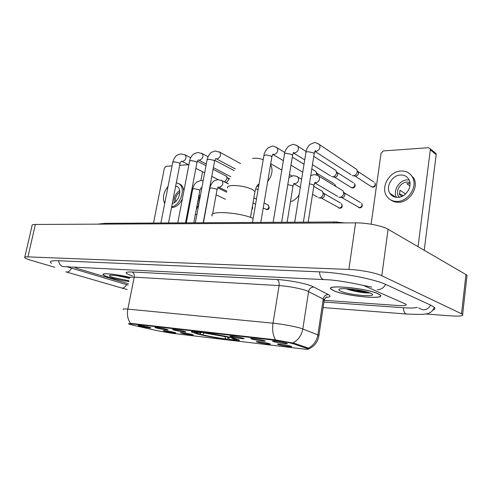 <?xml version="1.0" encoding="UTF-8"?>
<svg xmlns="http://www.w3.org/2000/svg" width="492" height="492" viewBox="0 0 492 492"><rect width="100%" height="100%" fill="white"/><g stroke="black" fill="none" stroke-linecap="round" stroke-linejoin="round"><path stroke-width="0.74" d="M197.489 333.988C211.671 337.703 243.737 342.291 238.964 339.855L234.18 338.281C220.281 334.517 186.732 329.738 191.948 332.205L197.489 333.988M191.622 334.394L193.048 334.831C194.814 335.544 186.117 334.302 182.083 333.268L180.441 332.727C179.74 332.223 187.944 333.447 191.622 334.394M268.983 343.545L270.047 343.883C272.322 344.775 261.842 343.348 257.74 342.217L256.406 341.743C255.44 341.104 265.268 342.512 268.983 343.545M290.452 346.085L291.412 346.393C293.841 347.334 282.808 345.851 278.712 344.695L277.457 344.24C276.418 343.564 286.744 345.027 290.452 346.085M174.162 332.334L175.669 332.783C177.329 333.459 168.99 332.254 164.992 331.245L163.282 330.692C162.631 330.218 170.503 331.399 174.162 332.334M166.234 329.228L167.827 329.708C169.592 330.427 161.019 329.203 156.831 328.139L155.017 327.543C154.334 327.039 162.415 328.25 166.234 329.228M184.149 331.3L185.656 331.762C187.538 332.524 178.578 331.257 174.359 330.169L172.618 329.585C171.88 329.05 180.306 330.304 184.149 331.3M242.605 338.072L243.817 338.453C246.105 339.357 235.785 337.955 231.492 336.786L229.985 336.251C229.051 335.612 238.718 337.002 242.605 338.072M263.829 340.526L264.936 340.882C267.384 341.842 256.529 340.384 252.218 339.185L250.803 338.674C249.782 337.992 259.942 339.431 263.829 340.526M286.024 343.096L287.02 343.422C289.64 344.437 278.195 342.924 273.884 341.694L272.556 341.202C271.449 340.476 282.144 341.977 286.024 343.096M149.027 327.235L150.7 327.733C152.354 328.416 144.138 327.229 139.986 326.19L138.104 325.581C137.477 325.107 145.232 326.276 149.027 327.235M133.578 325.366L128.652 323.97C128.215 323.656 129.261 323.638 131.794 323.914L273.601 340.113C282.014 341.19 288.693 342.45 293.644 343.89L308.306 348.896C309.081 349.425 307.199 349.431 302.666 348.908L171.942 333.268L157.741 330.79L133.578 325.366M129.722 277.328C116.752 274.149 100.94 272.654 103.154 274.739C103.775 275.44 105.829 276.32 109.329 277.377C115.14 279.069 121.647 280.452 128.836 281.535M334.222 290.944C346.663 296.356 386.478 299.997 380.15 294.936L377.758 293.57C365.691 287.931 324.246 284.278 331.171 289.278L334.222 290.944M128.56 323.687L131.727 323.478L273.89 339.64L293.964 343.182L307.826 347.899L308.668 348.908C314.511 346.417 317.937 341.878 318.964 335.298L318.871 335.974M116.561 275.631L128.72 277.962M74.034 267.138L78.019 268.687L128.394 283.73L78.019 268.687L74.034 267.138M324.511 300.36L397.917 305.501C404.283 305.876 407.001 305.471 406.06 304.271L363.182 285.323L406.06 304.271C407.001 305.471 404.283 305.876 397.917 305.501L324.511 300.36M116.795 275.661L121.081 276.615M129.716 277.353C116.881 274.204 101.155 272.709 103.351 274.776C103.966 275.471 106.001 276.338 109.458 277.383C115.239 279.069 121.702 280.44 128.843 281.51M129.513 278.171C121.801 276.043 109.802 274.493 109.427 275.563C109.193 276.03 110.571 276.719 113.56 277.629L128.996 280.741M118.763 275.944L129.464 278.411M200.908 180.509L202.55 171.745M188.608 164.715L179.685 165.349M172.071 165.884L166.032 166.314L164.383 168.129L153.516 223.048M166.886 192.341L165.847 197.643M179.635 190.552C175.49 193.547 173.682 197.587 174.223 202.673M178.43 197.882L177.999 198.682M179.795 192.181C176.579 194.549 175.158 197.729 175.539 201.708M171.499 207.569L171.917 207.575C176.271 207.157 179.758 204.254 182.372 198.873M183.817 191.32C183.608 188.399 182.637 186.197 180.89 184.721L178.854 183.621M171.647 206.788C180.324 205.644 186.074 188.707 179.402 184.02L176.32 182.698M196.339 209.217L198.737 204.586M197.409 203.485L198.823 204.125M199.481 200.601L198.073 199.955M199.555 200.195L198.873 195.668M196.868 214.592L195.355 214.475M168.043 186.425C163.381 192.261 162.255 197.981 164.679 203.596M197.766 201.579L199.18 202.218M172.286 203.51C178.559 202.267 182.403 190.176 177.606 186.837L175.693 185.933M377.524 293.558C365.581 287.974 324.572 284.364 331.423 289.308L334.437 290.957C346.749 296.313 386.159 299.917 379.898 294.911L377.524 293.558M341.116 291.362C350.581 295.501 380.341 297.555 370.734 293.287L370.371 293.127C363.268 289.819 338.705 287.131 338.853 289.61C338.711 290.096 339.468 290.68 341.116 291.362M346.282 288.693L346.436 288.822C352.721 291.448 366.497 293.466 369.75 292.875M366.325 291.781L351.934 289.148M369.363 292.728C363.865 292.635 356.737 291.325 347.985 288.792M290.464 201.683C294.019 200.718 296.904 198.393 299.124 194.727M253.165 218.331C238.183 212.034 207.999 210.471 212.249 215.982M227.993 337.223L227.759 338.57L227.052 339.314C217.778 338.053 209.032 336.473 200.816 334.572L200.392 333.133M230.92 337.481L230.717 337.672C222.236 335.679 213.104 334.031 203.337 332.721L203.245 332.5M233.805 338.188L233.565 338.416L236.873 339.744L237.538 339.265M228.411 337.321L229.217 339.394L230.49 339.72C234.77 340.169 236.898 340.175 236.873 339.744M230.717 337.672L229.063 337.481C221.505 335.716 213.387 334.246 204.715 333.078L203.337 332.721M229.217 339.394C234.377 339.911 235.926 339.726 233.86 338.853L231.91 338.219L233.565 338.416M200.816 334.572L202.366 334.757C209.703 336.448 217.501 337.856 225.779 338.982L227.052 339.314M231.91 338.219L231.584 337.635M204.229 332.949L202.366 334.757M225.779 338.982L224.862 336.645L205.189 333.139M199.752 332.069L199.85 332.321C194.457 331.811 192.858 332.02 195.047 332.936L199.475 334.025L200.896 332.641M199.85 332.321L201.24 332.678C197.802 332.346 196.105 332.358 196.136 332.715L199.475 334.025M201.622 332.291L201.24 332.678M225.41 175.681L226.769 176.825L226.947 178.78L224.616 181.972M227.771 177.901L228.442 178.621L228.577 180.029L226.24 182.489L225.459 182.397M314.572 170.675L315.932 171.505L316.467 172.655L316.294 174.838M333.877 183.621L317.42 173.602L317.844 175.404M334.492 169.562L335.981 170.509L336.51 172.987C335.974 175.22 334.689 176.499 332.654 176.819L331.51 176.634M353.416 182.784L337.383 172.624L337.776 174.408C337.389 176.019 336.46 176.935 334.997 177.163M355.206 168.399L356.835 169.482L357.321 171.886C356.78 174.168 355.452 175.472 353.342 175.798L352.075 175.583M373.711 181.923L358.145 171.61L358.502 173.344C358.114 174.98 357.161 175.921 355.636 176.154M321.141 190.632L322.604 191.48L323.238 194.143C322.697 196.376 321.424 197.636 319.419 197.913L318.508 197.784M340.513 203.036L324.099 193.534L324.56 195.453C324.173 197.058 323.256 197.962 321.811 198.165M341.491 189.887L343.108 190.871L343.693 193.467C343.152 195.742 341.835 197.028 339.757 197.317L338.742 197.163M360.47 202.556L344.511 192.932L344.941 194.807C344.548 196.443 343.607 197.366 342.106 197.575M392.444 195.976L392.253 194.9M434.879 152.637L436.047 153.602L436.183 154.654L430.322 149.808L418.052 246.689M424.239 250.287L436.183 154.654M430.322 149.808L430.18 148.744L428.391 147.723L383.397 150.915L381.06 153.203L371.128 224.204M400.642 174.992C392.186 175.047 385.353 186.708 389.855 193.313C391.626 196.031 394.221 197.384 397.647 197.378C405.851 197.538 412.972 186.29 408.907 179.512C407.112 176.425 404.356 174.918 400.642 174.992M409.123 179.937L407.45 179.869C399.356 179.9 392.622 190.687 396.484 197.347M410.008 183.387L406.841 183.725L409.916 185.902M405.537 194.002L399.996 190.22L399.412 194.592L402.019 196.339M409.891 182.446L407.161 182.065C400.476 182.065 395.051 191.216 398.606 196.462L399.153 197.23M390.74 199.93C392.923 201.529 395.463 202.31 398.379 202.267C409.449 202.538 419.178 187.397 413.766 178.159L409.731 173.731M397.106 201.437C408.2 201.702 417.948 186.511 412.536 177.255C410.088 172.963 406.306 170.872 401.177 170.988C389.621 171.118 380.39 187.077 386.626 196.019C389.018 199.623 392.511 201.431 397.106 201.437M391.128 194.155L391.281 195.066M394.738 196.542L394.885 197.058M399.363 193.682L403.256 195.699M67.053 266.787L128.123 285.077M323.927 302.045L403.126 307.728C409.99 308.201 414.694 308.084 417.247 307.371M425.543 313.964L450.438 315.852C459.817 316.467 463.882 315.95 462.64 314.314L381.804 275.735C376.085 272.888 359.99 269.8 348.877 269.438L27.927 256.879C25.387 256.799 24.305 257.052 24.68 257.648C25.283 258.355 27.503 259.284 31.347 260.416L54.827 267.267M466.859 276.898L467.037 275.354L465.961 274.548L388.083 229.266C382.518 225.853 366.638 222.716 355.587 222.858L35.362 224.457C32.816 224.487 31.709 224.881 32.048 225.643L24.797 257.156M432.948 310.071C435.162 309.37 435.543 308.373 434.098 307.094L431.133 305.354L386.128 284.604C374.738 279.056 341.134 272.63 319.136 271.848L58.222 260.729C52.164 260.514 49.594 261.086 50.504 262.451L51.543 263.337M333.146 222.968L334.868 221.972L337.254 222.015M113.449 223.288L105.257 223.337L99.261 224.137M307.518 348.576L307.629 347.832M293.644 343.89L293.761 343.121M273.601 340.113L273.681 339.615M131.794 323.914L131.874 323.49M132.348 275.889C124.138 273.122 124.015 271.812 131.979 271.965L277.021 279.542C278.724 280.514 279.413 282.531 279.099 285.6L134.205 277.156C130.521 276.971 128.972 277.26 129.544 278.023M277.021 279.542C287.882 280.046 304.978 283.281 311.94 286.129L328.435 294.634C331.19 296.196 330.372 297.119 325.981 297.408M306.947 290.84C301.338 288.613 287.771 286.061 279.099 285.6L273.017 323.189C281.719 324 295.428 326.522 301.166 328.355L318.964 335.298L324.296 299.597L306.947 290.84M275.606 339.941C272.943 335.476 272.082 329.892 273.017 323.189L127.815 309.105C126.831 314.788 127.76 319.566 130.601 323.435M308.367 348.176C313.607 345.378 316.78 340.913 317.893 334.788L323.256 298.939C323.951 296.098 325.679 294.665 328.435 294.634M292.82 342.967C298.3 340.04 301.639 335.359 302.832 328.927L308.582 291.541C309.314 288.583 311.11 287.076 313.964 287.039M123.221 309.425C122.6 308.871 124.132 308.767 127.815 309.105L134.205 277.156C134.537 274.542 133.793 272.814 131.979 271.965M322.961 300.926C324.517 300.68 324.96 300.237 324.296 299.597C325.981 297.353 326.829 296.492 326.836 297.008L326.368 297.186M116.34 275.6L128.941 278.023M354.947 290.692L367.007 291.971M227.488 188.012C226.984 186.591 228.694 185.755 232.618 185.515C239.887 185.484 246.449 186.788 252.298 189.42L254.954 191.566L254.733 192.839M258.663 186.302L256.83 186.185M270.6 164.371C273.183 169.826 272.224 175.496 267.716 181.4M160.878 223.005L172.741 162.446L174.076 161.782L179.088 162.834L179.961 163.916M184.562 154.58L185.404 155.023C186.671 157.932 185.761 160.091 182.661 161.487L181.579 161.241M177.772 222.907L189.58 161.222L190.994 160.509L196.093 161.579L196.923 162.674M201.456 153.19L202.372 153.689C203.639 156.665 202.686 158.842 199.524 160.226L198.387 159.968M195.336 222.802L207.07 159.949L208.583 159.187L213.762 160.275L214.549 161.382M219.002 151.745L219.998 152.311C221.252 155.349 220.262 157.551 217.04 158.916L215.853 158.658M252.458 222.464L263.884 155.841L265.729 154.875L271.184 156.038L271.818 157.176M275.95 147.059L277.267 147.889C278.429 151.124 277.303 153.375 273.89 154.654L272.74 154.476M335.612 186.333L334.843 184.205L335.243 186.111M352.155 187.846C354.523 187.108 355.292 185.65 354.474 183.454C356.073 186.16 354.295 188.03 352.684 187.969L350.612 187.151L333.656 176.61M273.134 222.341L284.425 154.359C284.247 153.768 284.905 153.424 286.399 153.32L291.953 154.506L292.531 155.65M296.528 145.368L297.974 146.321C299.081 149.611 297.894 151.874 294.425 153.11L293.355 152.987M372.432 187.077C374.824 186.37 375.636 184.906 374.867 182.686C375.876 185.515 375.236 187.022 372.948 187.2L370.753 186.283L354.314 175.607M294.72 222.212L305.846 152.815C305.649 152.182 306.356 151.807 307.967 151.696L313.619 152.914L314.142 154.064M317.992 143.602L319.572 144.697C320.606 148.043 319.363 150.312 315.839 151.505L314.886 151.425M186.308 222.851L192.667 189.248L194.051 188.664L199.008 189.684L199.82 190.619M201.837 187.993L201.333 187.815M267.636 204.777L268.355 205.139C269.721 208.054 269.278 209.543 267.027 209.604L263.208 208.011M203.424 222.753L209.74 188.541L211.216 187.913L216.252 188.953L217.015 189.894M221.228 180.244L222.187 180.742C223.565 183.762 222.636 185.939 219.407 187.274L218.399 187.065M264.063 202.975L268.355 205.139C269.37 207.2 268.755 208.657 266.498 209.506M339.339 208.11C341.743 207.353 342.481 205.865 341.559 203.639C342.752 206.542 342.174 208.067 339.837 208.221L320.569 197.655M287.789 184.611L292.322 185.718L292.9 186.689M296.651 176.37L298.041 177.212C299.308 180.496 298.201 182.741 294.72 183.947L293.841 183.842M359.289 207.729C361.725 207.003 362.499 205.508 361.62 203.251C362.801 206.068 362.186 207.599 359.775 207.839L340.894 197.077M309.45 183.756L313.342 184.826L313.865 185.798M317.469 175.3L318.994 176.271C320.206 179.611 319.037 181.868 315.507 183.03L314.726 182.963M319.48 271.861C319.997 276.904 321.645 279.493 324.425 279.64C341.061 279.782 371.152 287.371 371.755 287.039M385.63 284.376C383.68 287.937 380.888 289.714 377.266 289.708M430.66 305.132C428.883 308.349 426.287 309.923 422.868 309.855L418.557 307.955M434.252 307.236C431.33 315.839 423.231 314.523 406.681 314.031C404.805 313.853 403.704 311.756 403.372 307.74M66.684 272.07L121.979 288.091C123.806 288.097 125.337 286.941 126.561 284.622M65.75 271.799L66.771 272.076C68.609 272.045 70.178 270.778 71.481 268.281M58.603 260.748C59.194 264.518 61.033 266.48 64.12 266.639L71.094 266.99M355.587 222.858L348.877 269.438M388.083 229.266L381.804 275.735M465.961 274.548L461.539 313.656M35.362 224.457L27.927 256.879M308.306 348.896L308.41 348.207M192.046 331.657L191.948 332.205M103.283 274.124L103.154 274.739M180.89 184.721L179.402 184.02M200.281 196.308L198.983 195.096M339.566 289.093L338.853 289.61M270.717 163.695L281.811 170.097M289.444 174.5L291.854 175.89M252.501 158.412C256.221 157.975 259.801 158.387 263.232 159.648M250.508 217.359L254.954 191.566C255.895 187.575 257.082 185.146 258.509 184.285C259.222 184.205 258.798 184.623 257.236 185.539M172.803 162.139C174.457 156.462 176.788 155.367 177.249 155.06L180.767 153.867L185.404 155.023L190.675 157.741M181.24 161.247L180.023 163.602L168.516 222.962M197.347 161.185L206.007 165.656M213.085 169.316L226.277 176.13M229.856 179.026L228.091 178.116M182.163 161.462L188.885 164.857M195.847 168.362L204.672 172.815M211.775 176.394L218.128 179.605M228.442 178.621L226.769 176.825M228.386 183.731L225.262 182.151M189.641 160.89C190.201 158.153 191.486 155.896 193.491 154.107L197.63 152.459L202.372 153.689L208.03 156.696M198.092 159.98L196.984 162.335L185.527 222.858M214.801 160.3L234.149 170.589M198.996 160.201L206.314 164.002M213.387 167.667L230.797 176.708M258.06 189.814L255.748 188.614M207.138 159.586L207.649 157.692C209.069 154.691 210.361 152.883 211.529 152.28L215.152 150.989L219.998 152.311L240.539 163.578M215.601 158.664L214.617 161.013L203.214 222.753M216.474 158.885L235.305 168.965M263.964 155.38C264.007 153.393 265.348 150.896 267.999 147.877L272.045 146.229C272.568 145.792 274.308 146.345 277.267 147.889L284.807 152.495M272.826 154.359L273.214 154.008C272.802 154.088 272.365 154.992 271.898 156.708L260.772 222.415M292.297 157.071L304.013 164.23M311.787 168.977L315.932 171.505M273.22 154.617L283.374 160.663M290.969 165.183L302.74 172.182M317.814 174.439L316.467 172.655M351.497 187.76L352.518 187.975M284.505 153.861C284.653 151.604 285.969 149.07 288.453 146.265L292.605 144.513C293.238 144.064 295.028 144.666 297.974 146.321L306.085 151.487M293.484 152.791L293.945 152.335C293.589 152.311 293.14 153.246 292.611 155.146L281.615 222.292M313.779 156.376L335.981 170.509M334.173 177.034L332.715 176.819M293.712 153.08L304.708 159.888M312.463 164.691L330.483 175.853M337.77 173.541L336.51 171.782M371.712 186.978L372.782 187.206M305.932 152.274C306.184 149.722 307.5 147.133 309.88 144.507L314.05 142.717C314.874 142.274 316.713 142.932 319.572 144.697L356.835 169.482M315.046 151.142L315.581 150.57C315.255 150.46 314.806 151.444 314.228 153.516L303.38 222.163M354.726 176.001L353.422 175.792M315.077 151.468L350.987 174.697M358.514 172.63L357.346 170.89M203.178 180.792L200.865 180.509L196.72 182.04C194.623 183.836 193.288 186.142 192.716 188.971M210.336 184.192L211.05 184.543M217.71 187.815L226.726 192.243M193.793 222.808L199.869 190.336L201.074 187.815M216.117 194.82L225.459 199.291M252.396 206.388C252.851 207.759 252.685 208.719 251.898 209.278M266.08 209.457L266.836 209.604M228.356 183.86L222.187 180.742L217.956 179.617L214.309 180.81C212.925 181.597 211.591 183.43 210.305 186.302L209.795 188.239M256.455 199.143L253.872 197.839M212.587 214.168L217.07 189.592L218.159 187.058M218.952 187.243L226.923 191.173M255.582 204.242L252.986 202.956M338.773 208.042L339.664 208.221M301.602 179.279L298.041 177.212C297.881 176.653 296.307 176.136 293.318 175.662L288.958 177.464M313.779 186.357L322.604 191.48M321.153 198.073L319.603 197.901M287.125 222.255L292.968 186.277C293.521 184.266 293.995 183.27 294.382 183.295L293.952 183.682M294.161 183.916L300.305 187.384M312.537 194.297L317.42 197.058M324.536 194.445L323.207 192.741M358.674 207.649L359.603 207.839M343.108 190.871L318.994 176.271C318.884 175.687 317.26 175.121 314.117 174.574L310.729 175.669M341.374 197.464L339.972 197.304M308.17 222.132L313.939 185.355C314.554 183.141 315.034 182.102 315.372 182.237L314.868 182.735M314.911 182.999L337.573 196.333M344.935 193.953L343.693 192.274M430.18 148.744L436.047 153.602M395.832 197.261L389.855 193.313M399.621 197.138L398.606 196.462M413.766 178.159L412.536 177.255M71.998 267.033L323.613 279.597M406.22 313.994L323.103 307.586M127.231 289.511L121.868 288.084M467.037 275.354L462.64 314.314M97.398 224.143L105.257 223.331L334.868 221.972L345.033 222.913"/></g></svg>
